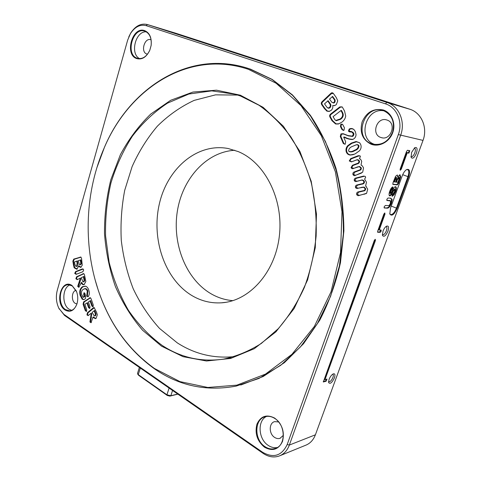 <?xml version="1.0" encoding="UTF-8"?>
<svg xmlns="http://www.w3.org/2000/svg" width="481" height="481" viewBox="0 0 481 481"><rect width="100%" height="100%" fill="white"/><g stroke="black" fill="none" stroke-linecap="round" stroke-linejoin="round"><path stroke-width="0.72" d="M192.262 295.767C164.803 279.593 151.094 239.039 159.379 203.788C167.418 168.47 197.15 142.629 228.156 148.521L238.173 151.569C264.821 162.38 283.682 199.134 279.365 235.888C275.246 272.685 249.116 301.268 221.404 302.82C211.081 303.427 201.371 301.076 192.262 295.767M234.764 150.276C206.307 151.828 182.395 178.734 177.321 211.363C172.126 243.981 185.955 279.299 211.255 293.891C218.049 297.775 225.264 300.03 232.894 300.655M374.296 240.488L375.294 239.31L375.439 240.47L324.976 379.641L327.008 379.082L326.082 381.253L323.334 381.944L374.296 240.488M401.31 169.12L400.318 170.256L400.21 168.957L406.571 151.395L407.509 150.264L409.782 150.703L408.892 153.15L407.215 152.832L401.31 169.12L400.751 168.927L406.704 152.495L408.447 152.826L409.229 150.667L407.359 150.3M400.06 169.889L400.751 168.927M383.838 214.147L384.836 212.981L384.968 214.195L379.244 229.966L381.012 229.984C381.433 230.784 381.144 231.565 380.146 232.329L377.681 232.275L377.681 231.145L383.838 214.147M334.433 377.838C335.377 374.777 334.998 373.454 333.291 373.857C331.613 374.765 330.207 376.617 329.064 379.413L328.583 382.479C329.99 384.421 331.944 382.876 334.433 377.838M328.547 381.661L328.751 381.83C330.17 381.968 331.559 380.507 332.924 377.453C333.489 375.787 333.471 374.735 332.864 374.296L332.654 374.218M416.396 153.295C417.676 148.731 417.129 146.873 414.76 147.715L411.64 152.375L411.105 157.329C412.524 159.223 414.291 157.882 416.396 153.295M410.942 156.487L411.315 156.722C412.554 156.764 413.72 155.459 414.82 152.808C415.638 150.252 415.56 148.701 414.568 148.16L414.231 148.136M387.963 231.187C389.123 227.182 388.63 225.523 386.471 226.208C385.083 227.104 383.922 228.758 382.984 231.163L382.461 235.383C383.886 237.337 385.72 235.937 387.963 231.187M382.341 234.566L382.666 234.794C383.976 234.878 385.227 233.525 386.411 230.736C387.139 228.523 387.079 227.158 386.225 226.647L385.912 226.599M389.73 213.654L390.59 214.568C392.646 214.682 394.588 212.56 396.422 208.195L407.93 176.683C409.193 172.793 409.072 170.418 407.563 169.571L406.409 169.691M371.212 144.276C362.518 139.881 359.481 132.437 362.115 121.933C366.582 112.019 373.641 108.039 383.291 109.987C391.6 112.65 396.122 123.34 392.736 132.618C389.466 141.943 379.281 147.324 371.212 144.276M383.351 110.618C364.562 103.637 352.759 137.776 371.663 143.777L372.811 144.138C381.908 145.587 388.522 141.54 392.652 132.004C394.967 121.849 391.949 114.755 383.616 110.708L383.351 110.618M65.073 310.023C54.257 303.283 61.364 277.958 72.048 285.54L76.323 291.029C77.988 295.238 78.199 299.519 76.954 303.872C74.212 310.726 70.25 312.776 65.073 310.023M76.599 291.733L72.264 285.912L68.434 284.764C59.434 284.427 57.095 304.479 65.512 309.596L69.697 310.834C73.052 310.449 75.493 308.05 77.008 303.649L77.321 302.483M136.73 58.592C124.224 54.768 132.323 25.902 144.697 30.64C149.699 32.882 151.846 37.813 151.136 45.436L149.807 50.246C146.446 57.161 142.087 59.945 136.73 58.592M144.883 31.187C132.912 26.593 125.066 54.527 137.175 58.225L137.548 58.351C142.616 59.367 146.711 56.632 149.825 50.15L151.112 45.497C151.798 38.185 149.747 33.423 144.967 31.211L144.883 31.187M264.466 447.186C257.191 441.047 254.671 433.393 256.914 424.224C260.702 416.041 266.636 414.009 274.705 418.115C282.215 424.188 284.818 431.95 282.521 441.408C278.499 449.651 272.48 451.581 264.466 447.186M274.837 418.488C271.621 416.45 268.416 415.855 265.223 416.69C254.233 419.119 254.016 439.76 264.923 446.608C268.41 448.923 271.897 449.531 275.385 448.424C286.069 445.484 285.666 424.849 274.837 418.488M154.461 368.482L179.936 381.601L207.816 387.47L236.85 385.155L265.488 374.11L291.955 354.299L314.388 326.383L331.036 291.799L340.506 252.687L341.991 211.736L335.389 171.831L321.326 135.72L301.034 105.67L276.154 83.267L248.491 69.348C188.799 49.224 129.395 88.552 104.431 147.372C85.215 190.957 82.888 244.228 98.19 289.983C109.385 323.412 128.138 349.579 154.461 368.482M96.819 167.887L104.521 147.108C129.569 88.077 189.195 48.563 249.17 68.723L272.018 79.467L292.502 95.262L310.576 116.095L325.372 141.372L336.129 170.214C341.143 190.855 343.554 212.073 343.374 233.862L339.43 265.915L330.609 296.248L317.4 323.587L300.481 346.873L280.688 365.326L258.934 378.469L236.129 386.111C206.361 391.594 179.227 385.9 154.744 369.023C128.313 350.036 109.488 323.767 98.256 290.217L94.973 279.311M161.484 346.14L142.616 330.273C131.56 317.418 122.487 302.832 115.392 286.526C109.536 269.546 105.898 251.912 104.497 233.616C104.377 215.247 106.499 197.258 110.864 179.647L120.358 154.75C128.637 139.268 138.756 125.715 150.715 114.087L170.671 100.282L192.911 92.057L216.516 90.181L240.362 95.202L263.143 107.335L283.453 126.329L299.891 151.413L311.207 181.271L316.486 214.087L315.265 247.703L307.618 279.87L294.162 308.489L275.932 331.836L254.275 348.701L230.646 358.453L206.481 360.997L183.063 356.674L161.484 346.14M240.578 96.05L235.161 94.27L211.796 90.873L188.901 94.017L167.508 103.138C154.245 111.887 142.538 122.895 132.377 136.171C123.262 150.451 116.125 166.023 110.967 182.894C107.004 200.216 105.207 217.857 105.567 235.81L109.121 262.247C113.498 279.431 119.925 295.442 128.409 310.287C137.987 324.182 149.242 335.888 162.169 345.412C180.886 357.696 201.353 362.265 223.569 359.127C236.58 356.337 249.164 351.106 261.333 343.44L278.234 328.727C288.51 316.817 297.21 303.09 304.329 287.542C310.359 271.194 314.297 254.016 316.137 236.015C316.696 217.881 315.073 200.132 311.261 182.774C306.265 165.987 299.459 150.685 290.837 136.863C281.361 124.146 270.749 113.606 259.006 105.249L240.578 96.05M240.777 385.01L263.155 376.515L284.367 362.68L303.529 343.729L319.769 320.166C328.932 302.429 335.84 283.243 340.482 262.608L343.891 230.904C343.777 209.427 341.137 188.558 335.978 168.308C329.461 148.803 320.923 131.127 310.353 115.29L292.43 94.895L272.174 79.413L250.451 69.132L244.643 67.316M384.03 110.864C365.788 107.065 356.932 138.847 374.531 144.336L375.234 144.571M386.989 120.04L386.952 120.028C377.038 116.288 370.743 134.349 380.814 137.464L381.247 137.602C391.089 140.981 397.035 122.962 386.989 120.04M146.32 31.848C135.456 30.856 129.762 54.052 139.652 58.652M151.094 39.833L150.878 39.755C144.522 37.265 140.314 52.074 146.795 54.004L147.505 54.185M70.01 284.926C62.302 287.331 61.652 304.707 69.102 309.235L71.699 310.359M75.986 290.332C71.633 291.173 71.038 300.878 75.18 303.343L76.9 303.974M266.492 416.42C257.215 420.737 258.261 439.123 268.188 445.37C271.176 447.372 274.224 448.088 277.327 447.516M278.649 421.939L274.615 421.627C268.831 422.979 268.789 433.85 274.567 437.379C276.377 438.558 278.192 438.87 280.002 438.317L283.363 435.335M237.746 95.07L215.53 94.859L194.192 100.373C180.67 106.662 168.392 115.26 157.365 126.178C147.222 138.179 138.799 151.665 132.101 166.642L124.705 190.332C121.561 206.854 120.424 223.569 121.29 240.476C123.298 257.251 127.273 273.346 133.219 288.768C140.248 303.553 149.014 316.769 159.518 328.415L177.273 342.863C194.751 354.112 213.829 358.688 234.512 356.601M128.746 36.995L130.682 33.123C135.438 25.848 141.029 22.992 147.457 24.561L387.734 102.712C399.374 106.758 405.609 122.198 400.631 135.281L289.352 445.057C287.271 450.577 283.844 454.244 279.07 456.054C273.731 457.822 268.392 456.914 263.071 453.336L64.49 315.398L58.784 308.117M280.176 455.609L305.393 445.364C310.041 443.596 313.372 440.073 315.398 434.806L423.009 140.398C427.801 128.018 421.777 113.354 410.533 109.458L175.83 33.249L147.457 24.561L146.122 25.637C140.121 24.164 134.902 26.828 130.447 33.628L127.663 40.115L57.281 290.259C55.67 296.603 56.217 302.651 58.929 308.405L63.841 314.327L262.662 452.296C273.545 458.423 281.722 455.838 287.193 444.54L398.334 134.578C403.132 122.006 396.801 107.203 385.455 103.842L146.122 25.637M397.138 208.405C394.167 214.742 391.726 216.6 389.808 213.979L390.518 208.026L402.146 176.028C403.318 172.98 404.768 170.851 406.487 169.643C409.608 168.566 410.323 170.989 408.646 176.9L397.138 208.405L391.233 206.06M387.133 208.171C388.75 208.255 390.181 206.583 391.426 203.156L392.177 199.609L390.764 198.196L388.107 197.98L386.886 199.224L386.91 200.475L390.452 200.926L390.386 203.277C389.718 205.008 388.967 205.796 388.143 205.627L385.407 205.459L384.181 206.71L384.211 207.942L387.133 208.171L384.048 207.684M400.679 176.918L400.018 174.747L397.931 176.719L397.318 174.976L395.58 176.317L392.977 182.798L392.899 184.391L397.216 184.932L398.521 183.435L400.679 176.918L400.108 176.78L397.967 183.237L396.777 184.596L392.736 184.145M395.538 186.676L395.454 186.67C394.216 187.115 393.109 188.558 392.135 190.993L390.518 193.458L390.662 191.408L392.947 188.143L392.773 186.905C391.564 187.464 390.578 188.883 389.808 191.143C388.967 193.302 388.834 194.847 389.424 195.785L389.742 195.893C390.909 195.551 391.961 194.24 392.899 191.961L394.721 189.255L394.606 191.642L392.045 195.106L392.171 196.326L394.186 194.637L395.586 191.709C396.621 188.925 396.609 187.247 395.538 186.676M330.471 83.532L314.087 78.523L319.426 80.381L349.771 89.803L330.447 83.598M319.011 79.786L297.937 73.389L318.981 79.852M291.179 70.863L271.543 64.761L291.179 70.863M214.135 45.839L194.769 39.815L214.135 45.839M229.762 50.992L252.278 58.141L229.726 51.052M250.264 57.642L277.645 66.438L250.258 57.696M91.125 314.057L90.861 313.432L88.167 315.614L86.953 314.917L87.428 312.734L93.242 307.864L94.144 307.557L96.531 312.229L97.318 314.772L96.14 318.302L95.569 318.669L92.875 317.412L91.053 322.745L89.941 321.987L91.125 314.057L91.721 313.919L91.39 313.137L90.861 313.432M84.884 304.353L86.736 309.71L86.46 311.478L85.311 310.666L83.093 304.232L83.598 301.888L90.284 297.685L91.101 298.791L93.296 305.08L93.025 306.848L91.853 306.048L90.043 300.859L88.372 301.99L90.025 306.752L89.749 308.471L88.594 307.714L86.941 302.958L84.884 304.353M356.86 167.19L353.355 168.518C352.32 168.975 351.557 168.663 351.064 167.58L352.471 165.272L356.674 163.666C358.201 163.366 358.958 162.596 358.934 161.357C358.327 159.884 357.203 159.542 355.555 160.329L351.461 161.899L349.266 160.967L350.673 158.628L358.261 155.676L360.047 155.862L360.407 156.517L359.463 158.562L360.636 159.379L361.706 161.297L361.045 165.031L362.403 165.945L363.528 167.929L362.68 172.228L355.243 175.451C354.154 175.884 353.379 175.523 352.91 174.381C352.741 173.142 353.198 172.324 354.281 171.939L358.73 170.262C360.179 169.967 360.846 169.198 360.744 167.971L359.229 166.624L353.703 168.356L351.665 167.562L352.934 165.542L357.13 163.937C358.694 163.684 359.493 162.819 359.529 161.339C358.814 159.728 357.605 159.343 355.91 160.173L351.809 161.742L349.867 160.949L351.142 158.904L358.724 155.958L360.143 155.97M361.261 187.494L357.611 188.378C356.529 188.696 355.796 188.281 355.399 187.121C355.393 185.888 355.934 185.167 357.022 184.963L361.387 183.892C362.951 183.79 363.78 183.117 363.883 181.872C363.281 180.225 362.025 179.78 360.113 180.537L356.415 181.457C355.345 181.782 354.605 181.373 354.202 180.231C354.19 179.004 354.725 178.277 355.808 178.048L363.6 176.094L365.223 176.377L365.656 177.242L364.616 179.166L366.51 182.239L365.608 185.876L367.712 189.135L366.6 193.296L358.856 195.575C357.726 195.857 356.98 195.394 356.619 194.186C356.565 192.911 357.1 192.147 358.225 191.895L362.842 190.789C364.321 190.68 365.067 190.007 365.085 188.762L363.69 187.235L357.978 188.191L356 187.115L357.467 185.227L361.826 184.157C363.42 184.109 364.303 183.345 364.484 181.866C363.762 180.056 362.427 179.551 360.473 180.357L356.782 181.277L354.81 180.231L356.253 178.319L364.033 176.365L363.6 176.094M341.955 129.539L340.434 126.569L340.873 124.14L342.538 124.266L344.444 127.802L343.999 130.249L343.512 130.477L341.955 129.539L342.538 129.503L341.023 126.539L341.378 124.417L342.628 124.375M342.556 107.485L344.528 110.949L345.731 116.059C345.214 118.699 343.921 120.737 341.847 122.18L338.341 124.002L335.618 123.984L331.968 120.677L330.026 117.202C329.323 115.861 329.605 114.755 330.874 113.871L339.79 106.92L342.135 106.884L342.556 107.485M355.345 153.746L353.03 154.714L350.246 155.056C348.364 154.87 347.035 153.836 346.272 151.948C345.592 149.585 346.092 147.493 347.751 145.659L351.31 143.097L356.126 141.504L359.668 142.791L360.762 144.637C361.49 146.867 361.093 148.894 359.566 150.721L355.345 153.746M344.041 137.157L343.662 137.079L345.671 141.781L345.166 144.276L343.326 143.578L340.295 136.484L340.975 133.898L343.163 133.7L348.088 135.6L352.14 136.135L353.108 135.017L353.222 133.514L351.322 131.752C350.27 132.209 349.314 131.998 348.46 131.133L349.194 129.022C351.106 128.108 352.783 128.397 354.226 129.888L355.381 131.734L356.048 134.644C355.928 136.592 355.086 138.065 353.523 139.051L352.447 139.526C349.386 139.412 346.585 138.624 344.041 137.157L343.662 137.079M75.601 271.573L82.245 268.999L82.979 268.939L83.676 269.931L82.792 271.783L76.136 274.344L74.717 273.388L75.601 271.573L76.124 271.717L83.189 269.053M73.443 264.857L72.865 261.123L73.767 259.091L80.832 257.052L81.554 258.381L82.251 265.265L80.676 267.394L78.493 266.372L76.744 269.216L74.2 267.815L73.443 264.857L74.05 264.797L73.473 261.069L74.284 259.241L81.024 257.161M83.76 299.675L82.227 299.272L80.153 295.376C79.161 291.306 79.984 288.384 82.63 286.616L85.618 286.141C87.187 286.814 88.276 288.263 88.877 290.488C89.694 293.001 89.406 295.112 88.029 296.825L86.754 296.037L87.271 291.185C86.556 289.171 85.45 288.456 83.947 289.045L83.466 289.279C81.722 290.241 81.127 291.979 81.674 294.486L83.081 297.156L84.217 296.506L83.7 294.751L83.928 292.791L84.999 293.632L85.81 296.386L85.323 298.785L83.76 299.675M80.093 279.028L79.93 278.349L77.2 279.653L75.866 278.715L76.635 276.743L83.712 273.581L84.482 274.813L85.859 281.505L84.085 284.626C82.87 284.95 81.938 284.325 81.289 282.762L78.842 287.361L77.718 286.375L80.093 279.028L80.694 278.944L80.489 278.096L79.93 278.349M324.356 108.484L321.765 104.75C321.019 103.655 321.158 102.609 322.168 101.617L330.748 93.47C331.607 92.586 332.449 92.538 333.261 93.32L336.309 97.595L337.752 100.848L336.261 104.678L334.463 105.67L332.714 105.501C333.117 107.347 332.636 108.928 331.289 110.245L329.106 111.436L326.888 111.147L324.356 108.484L324.928 108.435L322.336 104.714C321.645 103.722 321.765 102.784 322.703 101.888L331.271 93.753L333.333 93.41M137.524 373.4L138.269 374.627L166.937 394.787L170.851 395.737L177.705 394.041M177.856 394.143L169.901 396.116L167.298 395.484L138.648 375.324L137.656 374.038M321.765 104.75L322.336 104.714M322.168 101.617L322.703 101.888M330.748 93.47L331.271 93.753M334.908 105.543L332.714 105.501M329.623 111.291L327.399 111.045L324.928 108.435M326.888 111.147L327.399 111.045M327.146 107.407C328.036 108.417 329.028 108.484 330.116 107.6C331.211 106.127 331.162 104.708 329.96 103.331L328.114 100.691L324.519 103.866L326.876 107.137C327.705 108.081 328.607 108.147 329.581 107.329L330.116 107.6M329.581 107.329C330.597 106.036 330.531 104.714 329.389 103.373L327.657 100.896M334.085 98.485L332.63 96.422L329.533 99.122L331.649 102.044L333.682 103.054L334.59 102.597C335.516 101.13 335.347 99.759 334.085 98.485L333.513 98.521L332.173 96.621M331.878 102.279L333.682 103.054M333.261 102.73L334.061 102.321L334.59 102.597M334.061 102.321C334.908 101.07 334.722 99.807 333.513 98.521M77.585 279.479L76.473 278.631L77.17 276.882L83.916 273.695M75.866 278.715L76.473 278.631M76.635 276.743L77.17 276.882M82.93 273.689L83.46 273.827M84.422 284.463C83.213 284.662 82.311 283.928 81.716 282.269L81.289 282.762M79.052 287.193L78.319 286.285L79.87 282.503L80.694 278.944M77.718 286.375L78.319 286.285M83.995 281.848L84.776 280.405L83.947 276.431L81.307 277.681L82.882 281.788L83.995 281.848L82.882 281.788M83.46 281.71L84.163 280.423L83.387 276.683M84.163 280.423L84.776 280.405M83.081 297.156L83.55 297.318L84.866 296.567L84.301 294.649L84.572 292.875M88.197 296.705L87.356 295.935L87.873 291.083C87.121 288.979 85.961 288.233 84.397 288.834L84.025 289.015M83.85 299.621L82.786 299.092L80.754 295.268C79.78 291.306 80.586 288.462 83.165 286.742L85.78 286.195M84.217 296.506L84.866 296.567M87.271 291.185L87.873 291.083M82.227 299.272L82.786 299.092M80.153 295.376L80.754 295.268M82.63 286.616L83.165 286.742M86.754 296.037L87.356 295.935M86.845 294.799L87.434 294.859M83.7 294.751L84.301 294.649M83.928 292.791L84.47 292.917M72.865 261.123L73.473 261.069M73.767 259.091L74.284 259.241M80.111 257.076L80.628 257.233M80.604 267.418L80.946 267.274M81.006 267.238L78.89 265.927L78.493 266.372M76.744 269.216L77.14 269.047M77.176 269.029L74.789 267.695L74.05 264.797M74.2 267.815L74.789 267.695M75.824 266.294L76.912 266.432C77.802 265.927 78.084 264.941 77.766 263.486L77.375 260.942L74.489 261.886L74.868 264.34L75.824 266.294L76.912 266.432M76.395 266.282L77.158 263.54L76.792 261.165L77.375 260.942M76.792 261.165L74.489 261.886M77.158 263.54L77.766 263.486M81.181 261.826L80.868 259.842L78.235 260.714L79.419 264.646L80.477 264.815C81.319 264.261 81.554 263.263 81.181 261.826L80.574 261.88L80.291 260.071L80.868 259.842M79.702 264.7L80.477 264.815M80.291 260.071L78.235 260.714M79.966 264.658C80.718 264.219 80.922 263.293 80.574 261.88M83.021 271.675L76.593 274.146L75.325 273.316L76.124 271.717M82.245 268.999L82.762 269.144M76.136 274.344L76.593 274.146M74.717 273.388L75.325 273.316M352.97 139.334L352.807 139.382C349.891 139.28 347.12 138.492 344.504 137.013M345.105 144.306L343.915 143.542L340.891 136.46L341.468 134.181L343.512 134.001L348.394 135.889L352.633 136.418C353.812 135.546 354.154 134.415 353.655 133.009L351.755 131.614L349.05 131.109L349.681 129.311C351.352 128.487 352.874 128.68 354.226 129.888M349.194 129.022L349.681 129.311M348.46 131.133L349.05 131.109M351.322 131.752L351.755 131.614M353.066 133.039L353.655 133.009M352.14 136.135L352.633 136.418M343.163 133.7L343.512 134.001M340.975 133.898L341.468 134.181M340.295 136.484L340.891 136.46M343.326 143.578L343.915 143.542M354.419 154.179L350.679 154.894C348.863 154.72 347.595 153.728 346.867 151.924C346.212 149.669 346.693 147.655 348.292 145.893L351.791 143.38L356.529 141.811L359.674 142.797M350.246 155.056L350.679 154.894M346.272 151.948L346.867 151.924M347.751 145.659L348.292 145.893M351.31 143.097L351.791 143.38M356.126 141.504L356.529 141.811M348.941 151.389C350.613 151.924 352.405 151.563 354.323 150.319C356.854 149.495 358.219 147.998 358.417 145.833C357.828 144.793 356.884 144.547 355.597 145.094L352.777 146.272C350.234 147.12 348.833 148.623 348.575 150.781L349.206 151.635C351.058 152.224 352.922 151.876 354.804 150.595C357.359 149.838 358.76 148.238 359.006 145.809C358.303 144.649 357.287 144.36 355.958 144.949L354.659 145.424M358.417 145.833L359.006 145.809M339.069 123.779L336.087 123.857L332.551 120.635L330.609 117.166C329.936 115.963 330.194 114.959 331.385 114.147L340.301 107.215L342.213 106.98M335.618 123.984L336.087 123.857M330.026 117.202L330.609 117.166M339.79 106.92L340.301 107.215M342.37 112.091L341.39 110.365L340.915 110.576L333.056 116.667L334.956 119.799L336.261 120.725L340.59 119.288C343.35 117.316 343.945 114.917 342.37 112.091L341.793 112.121L340.915 110.576M335.095 119.937L336.261 120.725M335.912 120.412L340.073 119.005L340.59 119.288M340.073 119.005C342.761 117.111 343.332 114.815 341.793 112.121M343.807 130.363L342.538 129.503M340.434 126.569L341.023 126.539M340.873 124.14L341.378 124.417M357.611 188.378L357.978 188.191M355.399 187.121L356 187.115M357.022 184.963L357.467 185.227M361.387 183.892L361.826 184.157M363.883 181.872L364.484 181.866M356.415 181.457L356.782 181.277M354.202 180.231L354.81 180.231M355.808 178.048L356.253 178.319M365.608 185.876L366.215 186.345M366.269 193.536L359.223 195.382L357.221 194.174L358.67 192.153L363.281 191.053C364.802 190.981 365.602 190.211 365.686 188.75L364.141 187.049L361.622 187.307M364.225 194.306L364.58 194.114M358.856 195.575L359.223 195.382M356.619 194.186L357.221 194.174M358.225 191.895L358.67 192.153M365.085 188.762L365.686 188.75M363.69 187.235L364.141 187.049M353.355 168.518L353.703 168.356M351.064 167.58L351.665 167.562M352.471 165.272L352.934 165.542M358.934 161.357L359.529 161.339M355.098 160.498L355.447 160.341M351.545 161.869L351.894 161.712M349.266 160.967L349.867 160.949M350.673 158.628L351.142 158.904M358.261 155.676L358.724 155.958M359.391 158.598L360.654 159.397M361.045 165.031L362.403 165.945M361.562 173.022L355.591 175.282L353.505 174.362L354.75 172.204L359.193 170.533C360.684 170.262 361.399 169.402 361.339 167.947L359.662 166.456L357.203 167.027M355.243 175.451L355.591 175.282M352.91 174.381L353.505 174.362M354.281 171.939L354.75 172.204M360.744 167.971L361.339 167.947M359.229 166.624L359.662 166.456M93.158 306.734L92.448 305.922L90.584 300.577L90.043 300.859M86.61 311.351L85.907 310.534L83.688 304.112L84.145 302.002L90.506 297.799M89.881 308.357L89.189 307.587L87.488 302.675L86.941 302.958M91.853 306.048L92.448 305.922M85.311 310.666L85.907 310.534M83.093 304.232L83.688 304.112M83.598 301.888L84.145 302.002M89.448 297.901L89.995 298.022M88.594 307.714L89.189 307.587M88.444 315.44L87.548 314.778L87.981 312.836L94.366 307.672M86.953 314.917L87.548 314.778M87.428 312.734L87.981 312.836M93.242 307.864L93.795 307.972M95.881 318.488L93.236 316.913L92.875 317.412M91.294 322.547L90.536 321.843L91.721 313.919M89.941 321.987L90.536 321.843M90.861 317.634L91.462 317.67M95.485 315.807L96.068 314.129L94.643 310.419L92.154 312.355L94.198 315.939L95.485 315.807L94.198 315.939M94.925 315.704L95.454 314.201L94.114 310.72M95.454 314.201L96.068 314.129M202.158 42.178L214.123 45.972L202.122 42.25M279.768 67.4L292.628 71.477L279.726 67.472M331.096 83.91L341.624 87.211L331.066 83.971M334.091 84.957L320.442 80.604L334.091 85.119M390.476 198.172L391.612 199.507L390.879 202.958C389.67 206.307 388.275 207.93 386.7 207.834M390.085 200.631L386.754 200.216L387.181 200.559M384.475 208.026L384.048 207.69M389.929 200.763L389.496 200.421M392.177 199.609L391.612 199.507M391.426 203.156L390.879 202.958M379.244 229.966L378.649 229.9L384.511 213.113M377.543 231.974L379.719 231.98L380.621 229.978M407.215 152.832L406.704 152.495M399.693 174.771L400.108 176.78M397.931 176.719L397.318 176.888M393.145 184.476L392.749 184.175M397.216 184.932L396.777 184.596M398.521 183.435L397.967 183.237M397.372 179.786L398.929 177.477L398.49 177.146L396.813 179.587L395.899 182.113L397.913 182.329L396.506 182.167L397.372 179.786L396.813 179.587M396.506 182.167L395.899 182.113M398.929 177.477L398.803 179.882L397.913 182.329M398.791 177.369L398.49 177.146M394.432 179.876L393.717 181.854L395.604 182.058L394.324 181.908L396.506 177.669L396.067 177.333L394.432 179.876L394.991 180.074M394.324 181.908L393.717 181.854M396.506 177.669L396.362 179.978L395.604 182.058M392.442 186.989L392.388 187.945L390.109 191.21L389.977 193.404L390.518 193.458M394.835 189.298L394.288 188.925L392.358 191.727C391.438 193.963 390.422 195.244 389.309 195.551L389.213 195.539M395.226 186.688C396.019 187.458 395.959 189.063 395.033 191.504L392.61 195.581M395.586 191.709L395.033 191.504M394.186 194.637L393.674 194.36M394.721 189.255L394.288 188.925M392.899 191.961L392.358 191.727M389.742 195.893L389.309 195.551M392.947 188.143L392.388 187.945M392.129 189.298L391.654 188.973M390.662 191.408L390.109 191.21M323.244 381.589L325.691 380.868L326.665 379.148M324.976 379.641L324.422 379.533L374.994 239.43M398.334 134.578L423.009 140.398M287.193 444.54L289.352 445.057L315.398 434.806M385.455 103.842L386.82 102.393L409.644 109.145M63.841 314.327L64.49 315.398M263.071 453.336L262.662 452.296M138.648 375.324L138.269 374.627L140.308 368.061M167.298 395.484L166.937 394.787L169.096 388.059M169.901 396.116L170.851 395.737L172.547 390.452M402.693 174.687L408.646 176.9M329.389 103.373L329.96 103.331M78.397 283.946L78.98 284.03M79.287 282.419L79.87 282.503M83.892 278.752L84.494 278.667M348.088 135.6L348.394 135.889M354.323 150.319L354.804 150.595M331.968 120.677L332.551 120.635M330.874 113.871L331.385 114.147M360.113 180.537L360.473 180.357M362.842 190.789L363.281 191.053M356.674 163.666L357.13 163.937M360.425 173.515L360.768 173.352M358.73 170.262L359.193 170.533M90.23 319.396L90.825 319.432M94.931 312.626L95.527 312.488M380.146 232.329L379.719 231.98M384.968 214.195L384.415 213.991M409.782 150.703L409.229 150.667M408.892 153.15L408.447 152.826M399.819 179.858L399.266 179.66M326.082 381.253L325.691 380.868M323.581 381.992L323.244 381.661M375.439 240.47L374.897 240.26M250.451 69.132L250.006 69.005M230.994 357.581L223.569 359.127M387.734 102.712L410.533 109.458M276.136 448.136L275.385 448.424M70.154 310.792L69.697 310.834M138.185 58.514L137.548 58.351M374.783 144.522L372.811 144.138M280.405 438.167L280.002 438.317M147.282 54.143L146.939 54.052M382.287 137.825L381.247 137.602M130.447 33.628L130.682 33.123M58.929 308.405L59.235 309.055M137.506 373.454L139.376 367.418M334.86 105.555L334.463 105.67M329.497 111.315L329.106 111.436M84.397 288.834L83.947 289.045M81.139 267.195L80.676 267.394M77.303 268.987L76.846 269.18M352.807 139.382L352.447 139.526M353.385 154.563L353.03 154.714M355.958 144.949L355.597 145.094M338.72 123.876L338.341 124.002M366.077 193.633L365.758 193.813M355.91 160.173L355.555 160.329M351.809 161.742L351.461 161.899M360.864 173.31L360.528 173.479M357.425 166.949L357.082 167.105M390.452 200.926L390.037 200.595M399.092 177.537L398.665 177.212M396.627 177.711L396.2 177.387M225.914 302.302L221.404 302.82"/></g></svg>

